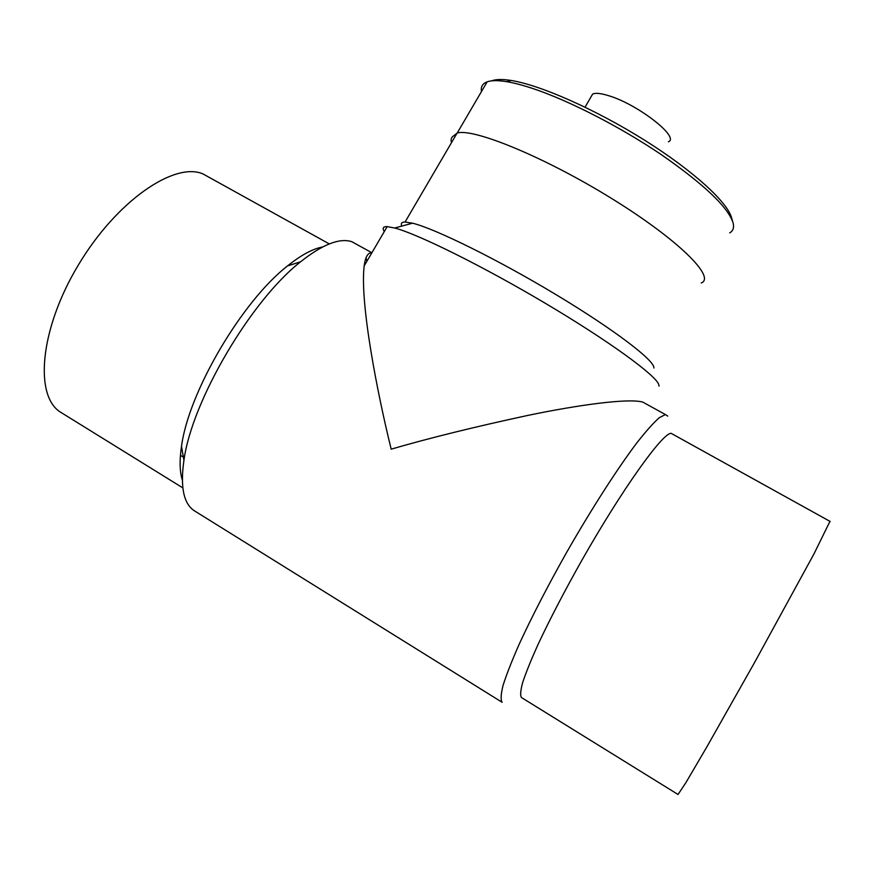<?xml version="1.0" encoding="UTF-8"?>
<svg xmlns="http://www.w3.org/2000/svg" width="874" height="874" viewBox="0 0 874 874"><rect width="100%" height="100%" fill="white"/><g stroke="black" fill="none" stroke-linecap="round" stroke-linejoin="round"><path stroke-width="1.31" d="M451.487 142.659C450.339 138.595 451.847 136.005 456.031 134.902M729.703 232.877C733.078 230.933 734.236 227.677 733.166 223.088C728.315 207.433 704.444 184.687 661.563 154.818C620.289 126.872 568.865 100.51 532.867 88.536C522.75 85.171 513.988 82.877 506.603 81.664C497.896 80.255 491.417 80.321 487.157 81.839C482.514 83.565 480.624 86.799 481.476 91.552M491.68 80.856C495.864 79.206 502.364 79.075 511.192 80.474C540.307 85.051 595.751 109.501 644.662 140.233C693.628 170.976 728.162 202.812 731.68 218.216L732.554 221.1M590.824 97.2L592.638 94.086C595.555 92.699 601.039 93.289 609.102 95.834C638.239 104.618 680.125 137.48 668.413 141.774M61.628 412.856L61.191 412.583C34.075 397.058 39.439 329.804 78.114 265.412C116.493 200.878 174.418 161.537 202.954 173.915L210.044 177.837M829.961 521.352L813.88 554.094L754.601 662.459L706.727 747.128L685.861 782.711L678.027 794.477M182.338 480.066C179.673 471.61 179.399 460.358 181.519 446.308C188.62 391.847 242.273 300.929 287.579 265.893C300.951 255.164 312.63 248.85 322.604 246.96M672.904 434.323L671.156 433.351C662.929 432.412 622.43 488.73 581.527 560.879C564.2 591.698 549.68 619.622 537.958 644.63C531.13 659.826 526.061 672.346 522.761 682.223C520.533 690.373 520.085 695.475 521.439 697.528L521.549 697.594M194.946 511.148L194.279 510.733C183.606 503.686 180.153 486.916 183.922 460.434C191.777 400.98 251.286 300.099 300.601 261.785C322.462 244.436 339.538 237.739 351.829 241.694L358.209 245.212M366.02 257.852L366.916 261.239M667.758 416.111L665.398 414.56L659.225 417.75C653.435 422.874 645.995 431.221 636.906 442.79C617.557 468.409 591.523 508.865 566.494 552.652C547.605 586.246 531.862 616.716 519.254 644.062C511.935 660.668 506.559 674.389 503.118 685.227C500.857 694.196 500.518 699.888 502.124 702.292L194.279 510.733M452.273 136.934L457.113 133.045C473.511 127.888 545.256 157.342 611.833 198.606C678.541 239.793 716.134 277.462 701.232 282.99M401.822 226.093C400.598 223.427 401.679 222.072 405.066 222.018L412.572 223.198C435.088 228.649 497.841 259.578 556.388 294.855C615.023 330.143 655.172 360.984 653.894 368.02M646.902 404.356L642.783 402.095C628.581 398.096 579.713 404.651 528.322 415.314C474.921 426.807 429.21 438.093 391.191 449.16C377.262 392.907 359.738 302.896 364.163 265.936C365.354 256.858 367.91 252.488 371.843 252.837M384.298 231.566C382.156 228.18 383.118 226.53 387.182 226.628L394.687 228.005C417.783 233.992 482.612 266.046 545.638 303.486C608.73 340.926 655.249 374.848 658.712 384.385L659.051 386.144M457.211 133.023L487.157 81.839M585.056 107.163L592.638 94.086M511.192 80.474L506.603 81.664M180.437 455.321L183.354 457.113M61.191 412.583L182.819 487.889M202.954 173.915L329.279 243.912M521.439 697.528L678.049 794.488M671.156 433.351L830.256 521.516M181.519 446.308L183.922 460.434M287.579 265.893L300.601 261.785M457.113 133.045L405.066 222.018M351.829 241.694L371.887 252.75M642.783 402.095L665.398 414.56M412.572 223.198L394.687 228.005M387.182 226.628L364.163 265.936"/></g></svg>
